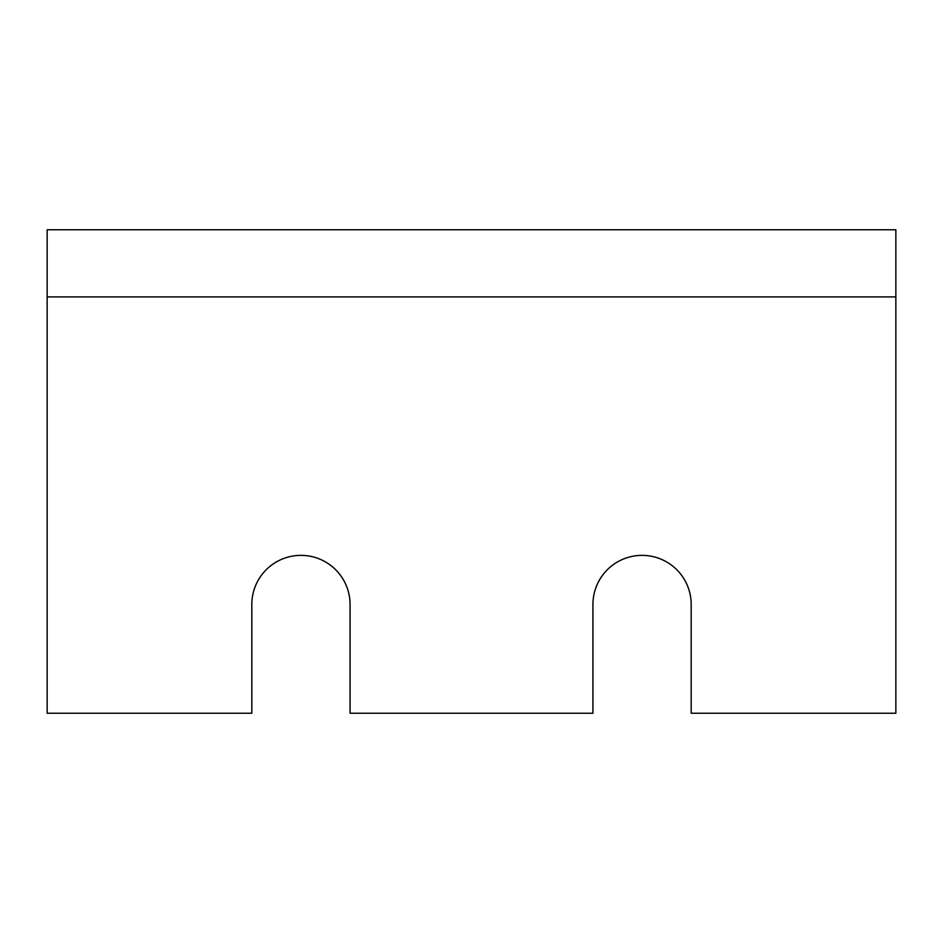 <?xml version="1.0" encoding="UTF-8"?>
<svg xmlns="http://www.w3.org/2000/svg" width="943" height="943" viewBox="0 0 943 943"><rect width="100%" height="100%" fill="white"/><g stroke="black" fill="none" stroke-linecap="round" stroke-linejoin="round"><path stroke-width="1.41" d="M895.85 296.915L47.15 296.915L47.15 229.762L895.85 229.762L895.85 713.238L691.184 713.238L691.184 604.487A49.119 49.119 0 0 0 642.053 555.368A49.119 49.119 0 0 1 691.184 604.487M47.15 296.915L47.15 713.238L251.816 713.238L251.816 604.487A49.119 49.119 0 0 1 300.935 555.368A49.119 49.119 0 0 1 350.065 604.487L350.065 713.238L592.935 713.238L592.935 604.487A49.119 49.119 0 0 1 642.053 555.368A49.119 49.119 0 0 0 592.935 604.487M251.816 604.487A49.119 49.119 0 0 1 300.935 555.368A49.119 49.119 0 0 1 350.065 604.487M895.85 229.762L47.15 229.762"/></g></svg>
